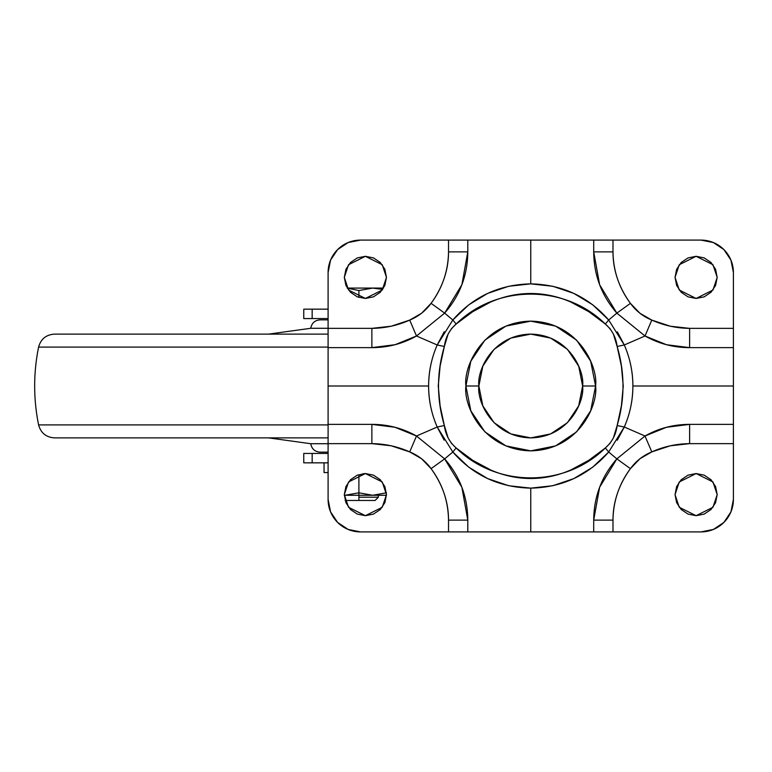 <?xml version="1.0" encoding="UTF-8"?>
<svg xmlns="http://www.w3.org/2000/svg" width="772" height="772" viewBox="0 0 772 772"><rect width="100%" height="100%" fill="white"/><g stroke="black" fill="none" stroke-linecap="round" stroke-linejoin="round"><path stroke-width="1.16" d="M358.903 290.542L347.265 288.149L358.903 290.542L347.265 288.149L358.903 290.542L358.903 297.432L358.903 290.542L372.683 288.081L358.903 290.542L372.683 288.081L382.69 289.423L372.683 288.081L347.226 288.081L372.683 288.081L358.903 290.542M344.322 495.267L358.903 495.267L358.903 492.806L345.123 495.267L358.903 492.806L345.123 495.267L358.903 492.806L358.903 475.031L364.056 473.583L359.462 474.848M375.115 500.459L345.142 500.459L358.903 500.459L358.903 495.267L358.903 497.216L378.357 497.216L358.903 497.216L358.903 500.459L375.115 500.459L378.357 497.216L378.357 495.267M324.047 472.57L328.1 472.57L324.047 472.57L324.047 462.843L327.28 462.843M326.903 462.843L324.047 462.843M359.019 474.992L364.046 473.583L358.903 475.031L358.903 492.806L372.683 495.267L358.903 492.806L372.683 495.267L386.463 492.806L372.683 495.267L386.463 492.806L372.683 495.267L358.903 492.806L358.903 495.267L386.463 495.267M345.123 495.267L386.454 495.267M372.683 288.081L382.69 289.423L372.683 288.081L383.549 288.081L372.683 288.081M303.83 318.566L312.158 318.566L312.158 309.157L303.792 309.167L328.1 309.157L310.605 309.157M328.1 462.833L303.772 462.833L312.158 462.843L312.158 453.434L303.83 453.434M310.749 462.843L328.1 462.843L312.158 462.843L312.158 453.434L328.1 453.434L312.158 453.434M305.355 462.833L304.255 462.833M309.003 309.157L306.532 309.157M306.474 309.157L305.712 309.167M312.158 318.566L328.1 318.556L312.158 318.566L312.158 309.157L328.1 309.167M478.872 386C476.787 370.821 492.353 334.826 530.75 334.122C569.147 334.826 584.713 370.821 582.628 386L578.682 405.85L567.439 422.68L550.6 433.932L530.75 437.878L510.9 433.932L494.07 422.68L482.818 405.85L478.872 386L482.818 366.15L494.07 349.32L510.9 338.068L530.75 334.122L550.6 338.068L567.439 349.32L578.682 366.15L582.628 386C584.713 401.179 569.147 437.174 530.75 437.878C492.353 437.174 476.787 401.179 478.872 386L465.902 386L478.872 386M595.598 386C598.203 367.028 578.749 322.04 530.75 321.152C482.751 322.04 463.296 367.028 465.902 386L470.843 361.18L484.893 340.143L505.94 326.093L530.75 321.152L555.57 326.093L576.607 340.143L590.667 361.18L595.598 386L590.667 410.82L576.607 431.857L555.57 445.907L530.75 450.848L505.94 445.907L484.893 431.857L470.843 410.82L465.902 386C463.296 404.972 482.751 449.96 530.75 450.848C578.749 449.96 598.203 404.972 595.598 386L582.628 386L595.598 386M386.463 277.38L382.256 290.021L365.388 298.455L348.529 290.021L344.312 277.38L345.924 285.447L350.488 292.279L357.33 296.853L365.388 298.455L373.455 296.853L380.297 292.279L384.861 285.447L386.463 277.38L384.861 269.312L380.297 262.48L373.455 257.906L365.388 256.304L357.33 257.906L350.488 262.48L345.924 269.312L344.312 277.38L348.529 264.738L365.388 256.304L382.256 264.738L386.463 277.38M717.188 277.38L712.971 290.021L696.112 298.455L679.254 290.021L675.037 277.38L676.639 285.447L681.213 292.279L688.045 296.853L696.112 298.455L704.18 296.853L711.012 292.279L715.586 285.447L717.188 277.38L715.586 269.312L711.012 262.48L704.18 257.906L696.112 256.304L688.045 257.906L681.213 262.48L676.639 269.312L675.037 277.38L679.254 264.738L696.112 256.304L712.971 264.738L717.188 277.38M717.188 494.62L712.971 507.262L696.112 515.696L679.254 507.262L675.037 494.62L676.639 502.688L681.213 509.52L688.045 514.094L696.112 515.696L704.18 514.094L711.012 509.52L715.586 502.688L717.188 494.62L715.586 486.553L711.012 479.721L704.18 475.147L696.112 473.545L688.045 475.147L681.213 479.721L676.639 486.553L675.037 494.62L679.254 481.979L696.112 473.545L712.971 481.979L717.188 494.62M386.463 494.62L382.256 507.262L365.388 515.696L348.529 507.262L344.312 494.62L345.924 502.688L350.488 509.52L357.33 514.094L365.388 515.696L373.455 514.094L380.297 509.52L384.861 502.688L386.463 494.62L384.861 486.553L380.297 479.721L373.455 475.147L365.388 473.545L357.33 475.147L350.488 479.721L345.924 486.553L344.312 494.62L348.529 481.979L365.388 473.545L382.256 481.979L386.463 494.62M617.359 331.863L624.287 344.978L645.006 335.994L666.564 344.737L689.628 347.632L733.4 347.632L733.4 386L632.886 386C632.886 371.824 630.02 358.15 624.287 344.978L645.006 335.994L616.857 313.123L608.683 319.984L592.732 304.815L573.828 293.399L552.8 286.277L530.75 283.864L530.75 240.092L593.707 240.092L593.707 251.884L599.632 284.733L616.857 313.123L608.683 319.984L605.354 324.037L588.756 311.676L570.547 301.9C557.403 296.265 544.057 293.466 530.489 293.505C516.97 293.543 503.653 296.4 490.567 302.074L472.647 311.753L456.146 324.037L451.533 328.582L448.117 334.054L444.354 346.474L440.117 366.082L438.255 385.932L440.117 405.908L444.354 425.526L448.117 437.946L451.504 443.389L456.146 447.963L472.753 460.324L490.963 470.1C504.097 475.735 517.443 478.534 531.011 478.495C544.54 478.457 557.847 475.6 570.933 469.926L588.862 460.247L605.354 447.963L609.967 443.417L613.393 437.946L617.146 425.526L621.383 405.918L623.245 386.068L621.392 366.092L617.146 346.474L613.393 334.054L609.996 328.611L605.354 324.037C612.09 329.933 616.017 337.412 617.146 346.474C624.924 372.866 624.924 399.22 617.146 425.526L624.287 427.022C630.02 413.85 632.886 400.176 632.886 386L733.4 386L733.4 424.368L689.628 424.368L666.41 427.302L645.006 436.006L624.287 427.022L617.291 440.243M328.1 347.632L371.872 347.632L395.09 344.698L416.494 335.994L437.213 344.978C431.48 358.15 428.614 371.824 428.614 386L328.1 386L328.1 347.632L371.872 347.632L371.872 328.361L328.1 328.361L328.1 272.516L330.57 260.106L337.605 249.588L348.124 242.562L360.524 240.092L448.522 240.092L448.522 251.884C448.522 270.075 442.713 287.232 431.085 303.348L421.56 313.258L409.71 320.09L391.25 326.199L371.872 328.361L328.1 328.361L328.1 347.632L328.1 272.516A32.424 32.424 0 0 1 360.524 240.092L448.522 240.092L448.522 251.884L467.793 251.884L467.793 240.092L530.75 240.092L530.75 283.864L508.709 286.277L487.682 293.389L468.826 304.786L452.826 319.984L444.643 313.123L461.878 284.723L467.793 251.884L467.793 240.092L448.522 240.092L593.707 240.092L593.707 251.884L612.987 251.884L612.987 240.092L700.976 240.092L713.386 242.562L723.904 249.588L730.93 260.106L733.4 272.516L733.4 328.361L689.628 328.361L670.337 326.218L651.8 320.09L639.93 313.249L630.415 303.348C618.797 287.232 612.987 270.075 612.987 251.884L612.987 240.092L593.707 240.092L700.976 240.092A32.424 32.424 0 0 1 733.4 272.516L733.4 328.361L689.628 328.361L689.628 347.632L733.4 347.632L733.4 328.361L733.4 424.368L689.628 424.368L689.628 443.639L733.4 443.639L733.4 499.484L730.93 511.894L723.904 522.412L713.386 529.438L700.976 531.908L612.987 531.908L612.987 520.116C612.987 501.925 618.797 484.768 630.415 468.652L639.949 458.742L651.8 451.909L670.25 445.801L689.628 443.639L733.4 443.639L733.4 424.368L733.4 499.484A32.424 32.424 0 0 1 700.976 531.908L612.987 531.908L612.987 520.116L593.707 520.116L593.707 531.908L530.75 531.908L530.75 488.136L552.8 485.723L573.818 478.611L592.684 467.214L608.683 452.016L616.857 458.877L599.622 487.277L593.707 520.116L593.707 531.908L612.987 531.908L467.793 531.908L467.793 520.116L461.878 487.267L444.643 458.877L452.826 452.016L468.778 467.185L487.672 478.601L508.709 485.723L530.75 488.136L530.75 531.908L467.793 531.908L467.793 520.116L448.522 520.116L448.522 531.908L360.524 531.908L348.124 529.438L337.605 522.412L330.57 511.894L328.1 499.484L328.1 443.639L371.872 443.639L391.163 445.782L409.71 451.909L421.57 458.751L431.085 468.652C442.713 484.768 448.522 501.925 448.522 520.116L448.522 531.908L467.793 531.908L360.524 531.908A32.424 32.424 0 0 1 328.1 499.484L328.1 443.639L371.872 443.639L371.872 424.368L328.1 424.368L328.1 386L428.614 386C428.614 400.176 431.48 413.85 437.213 427.022L416.494 436.006L394.936 427.263L371.872 424.368L328.1 424.368L328.1 443.639L328.1 347.632M444.141 440.137L437.213 427.022L416.494 436.006L444.643 458.877L452.826 452.016C473.352 475.407 499.33 487.45 530.75 488.136C562.141 487.47 588.119 475.427 608.683 452.016L616.857 458.877L645.006 436.006L624.287 427.022C629.942 414.12 632.818 400.446 632.886 386C632.818 371.573 629.952 357.899 624.287 344.978L617.146 346.474L624.287 344.978L608.683 319.984C588.148 296.593 562.17 284.55 530.75 283.864C499.359 284.53 473.381 296.573 452.826 319.984L444.643 313.123L416.494 335.994L437.213 344.978L444.209 331.757M448.522 520.116L467.793 520.116C467.591 496.705 459.88 476.285 444.643 458.877L431.085 468.652C442.414 483.938 448.223 501.096 448.522 520.116M431.085 468.652L444.643 458.877L416.494 436.006L409.71 451.909C418.395 455.47 425.517 461.048 431.085 468.652M409.71 451.909L416.494 436.006C402.646 428.238 387.776 424.359 371.872 424.368L371.872 443.639C384.987 443.765 397.599 446.515 409.71 451.909M689.628 443.639L689.628 424.368C673.56 424.397 658.69 428.277 645.006 436.006L651.8 451.909C663.804 446.534 676.417 443.784 689.628 443.639M651.8 451.909L645.006 436.006L616.857 458.877L630.415 468.652C635.993 461.038 643.124 455.461 651.8 451.909M630.415 468.652L616.857 458.877C601.6 476.363 593.88 496.772 593.707 520.116L612.987 520.116C613.277 501.115 619.086 483.957 630.415 468.652M612.987 251.884L593.707 251.884C593.909 275.295 601.629 295.715 616.857 313.123L630.415 303.348C619.096 288.062 613.286 270.904 612.987 251.884M630.415 303.348L616.857 313.123L645.006 335.994L651.8 320.09C643.115 316.53 635.983 310.952 630.415 303.348M651.8 320.09L645.006 335.994C658.854 343.762 673.734 347.641 689.628 347.632L689.628 328.361C676.513 328.235 663.901 325.485 651.8 320.09M371.872 328.361L371.872 347.632C387.94 347.603 402.81 343.723 416.494 335.994L409.71 320.09C397.696 325.466 385.083 328.216 371.872 328.361M409.71 320.09L416.494 335.994L444.643 313.123L431.085 303.348C425.507 310.962 418.376 316.539 409.71 320.09M431.085 303.348L444.643 313.123C459.909 295.637 467.62 275.228 467.793 251.884L448.522 251.884C448.223 270.885 442.414 288.043 431.085 303.348M345.924 285.447L350.488 292.279M711.012 292.279L715.586 285.447M624.287 427.022L617.146 425.526C616.008 434.588 612.08 442.067 605.354 447.963L608.683 452.016L624.287 427.022M452.826 319.984L437.213 344.978L444.354 346.474C445.492 337.412 449.429 329.933 456.146 324.037L452.826 319.984L456.146 324.037C496.328 284.414 564.544 283.942 605.354 324.037L608.683 319.984M608.683 452.016L605.354 447.963C565.172 487.586 496.956 488.058 456.146 447.963L452.826 452.016L456.146 447.963C449.42 442.067 445.483 434.588 444.354 425.526L437.213 427.022L452.826 452.016M444.354 346.474L437.213 344.978C431.558 357.88 428.692 371.554 428.614 386C428.682 400.427 431.558 414.101 437.213 427.022L444.354 425.526C436.576 399.134 436.576 372.779 444.354 346.474M328.1 328.283L310.759 328.283L328.1 328.283M328.1 319.859L320.052 319.859L328.1 319.859M328.1 443.717L310.759 443.717L328.1 443.717M268.627 437.878L310.759 443.717C311.705 448.899 314.802 451.707 320.052 452.141L328.1 452.141M328.1 437.878L54.484 437.878L328.1 437.878M328.1 424.909L38.6 424.909L328.1 424.909M328.1 347.091L38.6 347.091L328.1 347.091M328.1 334.122L54.484 334.122L328.1 334.122M303.753 309.167L303.753 318.566M303.753 453.444L303.753 462.833M320.052 319.859C314.802 320.293 311.705 323.101 310.759 328.283L268.627 334.122M54.484 334.122C46.127 334.691 40.829 339.014 38.6 347.091C33.36 373.03 33.36 398.97 38.6 424.909C40.829 432.986 46.127 437.309 54.484 437.878"/></g></svg>
